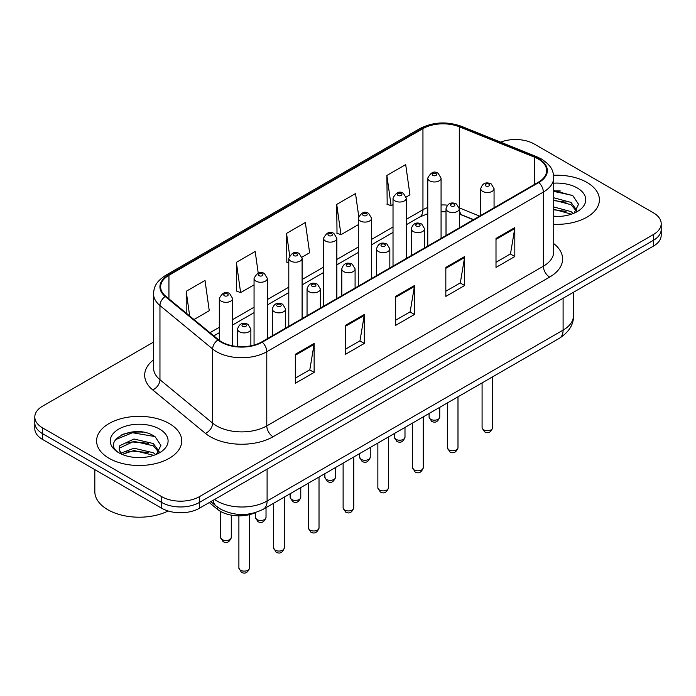 <?xml version="1.0" encoding="UTF-8"?>
<svg xmlns="http://www.w3.org/2000/svg" width="696" height="696" viewBox="0 0 696 696"><rect width="100%" height="100%" fill="white"/><g stroke="black" fill="none" stroke-linecap="round" stroke-linejoin="round"><path stroke-width="1.04" d="M473.35 219.736L460.108 214.385A35.479 20.48 0 0 0 459.317 214.072M255.937 512.413A26.605 15.364 180 0 1 217.413 509.281L209.252 502.555M586.937 182.404A42.569 24.578 0 0 0 553.59 175.279A42.569 24.578 0 0 1 586.937 182.404A42.569 24.578 0 0 1 599.404 199.778A42.569 24.578 0 0 0 586.937 182.404M169.267 423.533A42.569 24.578 0 0 0 122.879 418.209A42.569 24.578 0 0 0 96.596 440.916A42.569 24.578 0 0 0 109.063 458.299A42.569 24.578 0 0 0 155.46 463.623A42.569 24.578 0 0 0 181.743 440.916A42.569 24.578 0 0 0 169.267 423.533A42.569 24.578 0 0 0 122.879 418.209A42.569 24.578 0 0 0 96.596 440.916A42.569 24.578 0 0 0 109.063 458.299A42.569 24.578 0 0 0 155.46 463.623A42.569 24.578 0 0 0 181.743 440.916A42.569 24.578 0 0 0 169.267 423.533M538.33 159.045A28.379 16.382 180 0 1 546.647 170.633A28.379 16.382 180 0 1 538.33 182.221L261.774 341.893A28.379 16.382 180 0 1 218.457 339.7L165.77 296.261A28.379 16.382 180 0 1 160.637 286.865A28.379 16.382 180 0 1 168.945 275.277L422.95 128.63A28.379 16.382 180 0 1 459.299 126.794L534.545 157.209A28.379 16.382 180 0 1 538.33 159.045M538.835 158.758A29.093 16.791 0 0 0 534.946 156.878L459.699 126.454A29.093 16.791 0 0 0 422.446 128.342L168.449 274.99A29.093 16.791 0 0 0 165.187 296.496L217.874 339.935A29.093 16.791 0 0 0 262.27 342.18L538.835 182.509A29.093 16.791 0 0 0 538.835 158.758M153.538 342.101L42.595 406.16A26.605 15.364 0 0 0 34.8 417.017L34.8 428.606A26.605 15.364 0 0 0 42.595 439.472L161.742 508.263L161.742 502.468A26.605 15.364 0 0 0 199.369 502.468L653.405 240.329A26.605 15.364 0 0 0 661.2 229.471A26.605 15.364 0 0 1 653.405 240.329L199.369 502.468A26.605 15.364 0 0 1 161.742 502.468L42.595 433.678L161.742 502.468L161.742 496.674A26.605 15.364 0 0 0 199.369 496.674L653.405 234.543A26.605 15.364 0 0 0 661.2 223.677A26.605 15.364 0 0 0 653.405 212.819L534.258 144.02A26.605 15.364 0 0 0 500.615 142.132M34.8 422.811A26.605 15.364 0 0 0 42.595 433.678A26.605 15.364 0 0 1 34.8 422.811M295.322 354.308L295.322 383.279L314.14 372.412L314.14 343.45L295.322 354.308M295.322 378.137L309.816 369.767L314.061 344.407A7.099 4.098 -120 0 0 314.14 343.45M309.685 369.846L314.14 372.412M345.494 325.345L345.494 354.308L364.304 343.45L364.304 314.488L345.494 325.345M345.494 349.175L359.98 340.805L364.225 315.445A7.099 4.098 -120 0 0 364.304 314.488M359.858 340.883L364.304 343.45M496.004 238.45L496.004 267.412L514.814 256.554L514.814 227.592L496.004 238.45M496.004 262.279L510.49 253.91L514.736 228.549A7.099 4.098 -120 0 0 514.814 227.592M510.359 253.988L514.814 256.554M445.832 267.412L445.832 296.383L464.641 285.517L464.641 256.554L445.832 267.412M445.832 291.241L460.317 282.872L464.571 257.511A7.099 4.098 -120 0 0 464.641 256.554M460.195 282.95L464.641 285.517M395.659 296.383L395.659 325.345L414.477 314.488L414.477 285.517L395.659 296.383M395.659 320.204L410.153 311.843L414.398 286.482A7.099 4.098 -120 0 0 414.477 285.517M410.022 311.912L414.477 314.488M553.738 224.295A42.569 24.578 0 0 0 599.404 199.778A42.569 24.578 0 0 1 553.738 224.295M34.8 417.017A26.605 15.364 0 0 0 42.595 427.883L161.742 496.674M193.993 319.534L209.261 310.712L205.016 280.453L186.206 291.311L186.206 313.113M358.701 216.195L355.525 193.558L336.716 204.415L337.012 233.204M406.194 197.02L409.944 194.854L405.698 164.587L386.88 175.453L387.185 204.241M258.216 273.093L255.188 251.482L236.37 262.349L236.675 291.137M301.968 257.189L309.607 252.787L305.353 222.52L286.543 233.377L286.848 262.175M288.796 262.897L286.543 262.061M286.543 233.377L289.649 255.51M336.716 204.415L340.962 234.683L358.283 224.678M340.962 234.683L336.716 233.09M386.88 175.453L391.126 205.712L393.022 204.624M391.126 205.712L386.88 204.128M236.37 262.349L240.616 292.607L254.057 284.855M240.616 292.607L236.37 291.024M186.206 291.311L189.66 315.958M142.715 432.12A35.479 20.48 0 0 0 121.957 434.591M560.376 190.991A35.479 20.48 0 0 0 553.738 190.965M161.742 508.263A26.605 15.364 0 0 0 199.369 508.263L653.405 246.123A26.605 15.364 0 0 0 661.2 235.265L661.2 223.677M553.738 216.16L558.749 216.439M553.738 206.964L571.007 211.601L573.356 213.481M553.738 209.261L571.433 214.194M553.738 197.768L571.007 202.406L576.767 210.357M553.738 200.065L571.007 204.702L576.314 210.958M553.738 216.378A28.919 16.695 0 0 0 577.28 211.584A28.919 16.695 0 0 0 577.28 187.972A28.919 16.695 0 0 0 553.738 183.179M574.035 213.202L578.567 204.302L572.834 195.672L553.738 190.495M553.738 191.391L572.443 195.411M553.738 200.587L566.039 202.171M553.738 209.783L566.039 211.367M94.821 469.626L94.821 491.602A44.344 25.604 0 0 0 107.81 509.707A44.344 25.604 0 0 0 168.145 510.986M134.328 457.376L141.088 457.577M121.069 453.131L133.98 448.207L153.346 452.739L155.695 454.618M122.252 454.375L133.98 450.503L153.773 455.332M121.269 454.027L119.199 449.172A20.045 11.571 0 0 0 122.435 454.532M119.199 449.172L119.808 445.666L133.98 439.011L153.346 443.543L159.106 451.495M119.251 449.451L119.808 447.963L133.98 441.308L153.346 445.84L158.653 452.095M156.374 454.331L160.906 445.44L155.173 436.81C134.885 422.22 98.832 441.438 119.651 453.227L119.747 453.287M159.619 429.11A28.919 16.695 0 0 0 118.72 429.11A28.919 16.695 0 0 0 118.72 452.722A28.919 16.695 0 0 0 159.619 452.722A28.919 16.695 0 0 0 159.619 429.11M115.423 439.707L132.405 432.738L154.782 436.54M126.028 443.091L132.405 441.934L148.379 443.3M126.028 452.287L132.405 451.13L148.379 452.504M217.413 507.045L217.413 509.281M553.738 243.617A44.344 25.604 180 0 1 549.622 277.086L273.058 436.749A8.865 5.124 60 0 1 266.785 425.891L543.35 266.22A35.479 20.48 0 0 0 553.738 251.735L553.738 177.584A35.479 20.48 180 0 1 543.35 192.07A8.865 5.124 -120 0 0 538.835 182.509M273.058 436.749A44.344 25.604 180 0 1 210.349 436.749A44.344 25.604 180 0 1 205.381 433.338L152.694 389.89A44.344 25.604 180 0 1 153.538 359.849M216.621 425.891A35.479 20.48 0 0 0 266.785 425.891L266.785 351.741A35.479 20.48 180 0 1 212.645 349L159.958 305.561A35.479 20.48 180 0 1 153.538 293.816L153.538 367.966A35.479 20.48 0 0 0 159.958 379.712L212.645 423.159A35.479 20.48 0 0 0 216.621 425.891M553.738 177.584C553.163 171.494 552.598 166.422 541.514 159.045L536.851 156.783A8.865 4.15 112 0 0 534.946 156.878M536.851 156.783L461.605 126.359C446.91 121.165 432.964 121.922 419.766 128.621A8.865 5.124 60 0 1 422.446 128.342M168.449 274.99A8.865 5.124 -120 0 0 165.77 275.268C155.017 282.324 154.034 287.631 153.538 293.816M165.187 296.496A8.865 5.933 129.5 0 0 159.958 305.561L159.958 379.712A8.865 5.933 -50.5 0 1 152.694 389.89M461.605 126.359A8.865 4.15 112 0 0 459.699 126.454M217.874 339.935A8.865 5.933 129.5 0 0 212.645 349L212.645 423.159A8.865 5.933 -50.5 0 1 205.381 433.338M262.27 342.18A8.865 5.124 60 0 1 266.785 351.741L543.35 192.07L543.35 266.22A8.865 5.124 60 0 0 549.622 277.086M199.369 496.674L199.369 508.263M653.405 234.543L653.405 246.123M42.595 427.883L42.595 439.472M168.945 275.277L168.945 298.88M534.545 157.209L534.545 184.405M459.299 126.794L459.299 207.895A28.379 16.382 0 0 0 459.247 207.878M479.622 216.117L459.299 207.895A15.965 7.473 -68 0 0 459.299 208.295M447.432 205.137A28.379 16.382 0 0 0 441.073 204.972M427.762 207.504A28.379 16.382 0 0 0 422.95 209.731L406.325 219.327M422.95 128.63L422.95 209.731A15.965 9.213 60 0 1 419.644 217.039L406.325 224.73M393.022 227.009L371.586 239.389M358.283 247.071L336.838 259.451M323.536 267.125L302.099 279.505M288.796 287.187L267.36 299.567M254.057 307.24L232.612 319.621M219.31 327.303L209.966 332.697M473.541 219.623L462.466 215.151A15.965 7.473 -68 0 1 459.317 208.783M395.659 297.296L414.398 286.482M445.832 268.334L464.571 257.511M496.004 239.372L514.736 228.549M345.494 326.267L364.225 315.445M295.322 355.23L314.061 344.407M214.551 499.502A35.479 20.48 0 0 0 216.934 501.016A35.479 20.48 0 0 0 267.099 501.016L563.099 330.121A35.479 20.48 0 0 0 573.495 315.645C573.748 324.449 569.067 331.983 559.427 338.247L263.427 509.141A17.739 10.24 60 0 0 267.099 501.016L267.099 469.156M563.099 298.262L563.099 330.121A17.739 10.24 60 0 1 559.427 338.247M213.115 500.328A17.739 11.867 129.5 0 0 216.204 506.096L210.818 501.651M492.733 427.631C490.976 432.416 488.253 433.817 484.564 431.833L482.084 427.631A5.324 3.071 0 0 0 483.642 429.806A5.324 3.071 0 0 0 489.445 430.467A5.324 3.071 0 0 0 492.733 427.631L492.733 376.754M482.702 191.383A6.655 3.837 180 0 1 480.753 188.668C482.458 183.205 485.938 181.63 491.193 183.918L494.064 188.668A6.655 3.837 180 0 1 489.958 192.209A6.655 3.837 180 0 1 482.702 191.383M488.975 184.136A2.218 1.279 0 0 0 485.843 184.136A2.218 1.279 0 0 0 485.843 185.954A2.218 1.279 0 0 0 488.975 185.954A2.218 1.279 0 0 0 488.975 184.136M430.65 419.27A5.324 3.071 0 0 0 436.453 419.932A5.324 3.071 0 0 0 439.741 417.095C437.984 421.88 435.261 423.281 431.572 421.298L429.093 417.095A5.324 3.071 0 0 0 430.65 419.27M441.073 238.371L441.073 178.132A6.655 3.837 180 0 1 436.966 181.673A6.655 3.837 180 0 1 429.71 180.847A6.655 3.837 180 0 1 427.762 178.132L427.762 246.053M432.851 175.418A2.218 1.279 0 0 0 435.983 175.418A2.218 1.279 0 0 0 435.983 173.6A2.218 1.279 0 0 0 432.851 173.6A2.218 1.279 0 0 0 432.851 175.418M457.985 447.693C456.237 452.478 453.514 453.879 449.825 451.895L447.345 447.693A5.324 3.071 0 0 0 448.903 449.86A5.324 3.071 0 0 0 454.705 450.53A5.324 3.071 0 0 0 457.985 447.693L457.985 396.816M447.963 211.436A6.655 3.837 180 0 1 446.014 208.722C447.711 203.267 451.191 201.683 456.454 203.98L459.317 208.722A6.655 3.837 180 0 1 455.21 212.271A6.655 3.837 180 0 1 447.963 211.436M454.236 204.198A2.218 1.279 0 0 0 451.095 204.198A2.218 1.279 0 0 0 451.095 206.007A2.218 1.279 0 0 0 454.236 206.007A2.218 1.279 0 0 0 454.236 204.198M423.246 467.747C421.489 472.532 418.775 473.933 415.077 471.949L412.606 467.747A5.324 3.071 0 0 0 414.163 469.922A5.324 3.071 0 0 0 419.958 470.583A5.324 3.071 0 0 0 423.246 467.747L423.246 416.869M413.224 231.498A6.655 3.837 180 0 1 411.275 228.784C412.972 223.329 416.452 221.746 421.706 224.034L424.577 228.784A6.655 3.837 180 0 1 420.471 232.334A6.655 3.837 180 0 1 413.224 231.498M419.488 224.26A2.218 1.279 0 0 0 416.356 224.26A2.218 1.279 0 0 0 416.356 226.07A2.218 1.279 0 0 0 419.488 226.07A2.218 1.279 0 0 0 419.488 224.26M388.499 487.809C386.75 492.594 384.027 493.995 380.338 492.011L377.858 487.809A5.324 3.071 0 0 0 379.416 489.975A5.324 3.071 0 0 0 385.219 490.645A5.324 3.071 0 0 0 388.499 487.809L388.499 436.931M378.476 251.552A6.655 3.837 180 0 1 376.527 248.837C378.233 243.382 381.712 241.799 386.967 244.096L389.83 248.837A6.655 3.837 180 0 1 385.723 252.387A6.655 3.837 180 0 1 378.476 251.552M384.749 244.313A2.218 1.279 0 0 0 381.617 244.313A2.218 1.279 0 0 0 381.617 246.123A2.218 1.279 0 0 0 384.749 246.123A2.218 1.279 0 0 0 384.749 244.313M353.759 507.863C352.011 512.648 349.288 514.048 345.599 512.065L343.119 507.863A5.324 3.071 0 0 0 344.677 510.038A5.324 3.071 0 0 0 350.48 510.699A5.324 3.071 0 0 0 353.759 507.863L353.759 456.985M343.737 271.614A6.655 3.837 180 0 1 341.788 268.9C343.485 263.445 346.965 261.861 352.228 264.149L355.09 268.9A6.655 3.837 180 0 1 350.984 272.449A6.655 3.837 180 0 1 343.737 271.614M350.01 264.376A2.218 1.279 0 0 0 346.869 264.376A2.218 1.279 0 0 0 346.869 266.185A2.218 1.279 0 0 0 350.01 266.185A2.218 1.279 0 0 0 350.01 264.376M395.911 439.324A5.324 3.071 0 0 0 401.714 439.994A5.324 3.071 0 0 0 404.994 437.158C403.245 441.943 400.522 443.343 396.833 441.36L394.354 437.158A5.324 3.071 0 0 0 395.911 439.324M406.325 258.433L406.325 198.186A6.655 3.837 180 0 1 402.218 201.736A6.655 3.837 180 0 1 394.971 200.9A6.655 3.837 180 0 1 393.022 198.186L393.022 266.116M398.103 195.472A2.218 1.279 0 0 0 401.244 195.472A2.218 1.279 0 0 0 401.244 193.662A2.218 1.279 0 0 0 398.103 193.662A2.218 1.279 0 0 0 398.103 195.472M361.172 459.386A5.324 3.071 0 0 0 366.966 460.047A5.324 3.071 0 0 0 370.255 457.211C368.497 461.996 365.783 463.397 362.085 461.413L359.615 457.211A5.324 3.071 0 0 0 361.172 459.386M371.586 278.487L371.586 218.248A6.655 3.837 180 0 1 367.479 221.798A6.655 3.837 180 0 1 360.232 220.963A6.655 3.837 180 0 1 358.283 218.248L358.283 286.169M363.364 215.534A2.218 1.279 0 0 0 366.496 215.534A2.218 1.279 0 0 0 366.496 213.724A2.218 1.279 0 0 0 363.364 213.724A2.218 1.279 0 0 0 363.364 215.534M326.424 479.44A5.324 3.071 0 0 0 332.227 480.11A5.324 3.071 0 0 0 335.507 477.273C333.758 482.058 331.035 483.459 327.346 481.475L324.867 477.273A5.324 3.071 0 0 0 326.424 479.44M336.838 298.549L336.838 238.302A6.655 3.837 180 0 1 332.731 241.851A6.655 3.837 180 0 1 325.484 241.016A6.655 3.837 180 0 1 323.536 238.302L323.536 306.231M328.625 235.587A2.218 1.279 0 0 0 331.757 235.587A2.218 1.279 0 0 0 331.757 233.778A2.218 1.279 0 0 0 328.625 233.778A2.218 1.279 0 0 0 328.625 235.587M319.02 527.925C317.263 532.71 314.54 534.11 310.851 532.127L308.371 527.925A5.324 3.071 0 0 0 309.938 530.091A5.324 3.071 0 0 0 315.732 530.761A5.324 3.071 0 0 0 319.02 527.925L319.02 477.047M308.989 291.676A6.655 3.837 180 0 1 307.049 288.953C308.746 283.498 312.226 281.915 317.48 284.212L320.351 288.953A6.655 3.837 180 0 1 316.245 292.503A6.655 3.837 180 0 1 308.989 291.676M315.262 284.429A2.218 1.279 0 0 0 312.13 284.429A2.218 1.279 0 0 0 312.13 286.239A2.218 1.279 0 0 0 315.262 286.239A2.218 1.279 0 0 0 315.262 284.429M284.272 547.978C282.524 552.763 279.801 554.164 276.112 552.18L273.632 547.978A5.324 3.071 0 0 0 275.19 550.153A5.324 3.071 0 0 0 280.993 550.823A5.324 3.071 0 0 0 284.272 547.978L284.272 497.101M274.25 311.73A6.655 3.837 180 0 1 272.301 309.015C274.007 303.56 277.478 301.977 282.741 304.274L285.604 309.015A6.655 3.837 180 0 1 281.497 312.565A6.655 3.837 180 0 1 274.25 311.73M280.523 304.491A2.218 1.279 0 0 0 277.382 304.491A2.218 1.279 0 0 0 277.382 306.301A2.218 1.279 0 0 0 280.523 306.301A2.218 1.279 0 0 0 280.523 304.491M249.533 568.04C247.785 572.825 245.062 574.226 241.364 572.242L238.893 568.04A5.324 3.071 0 0 0 240.451 570.215A5.324 3.071 0 0 0 246.245 570.877A5.324 3.071 0 0 0 249.533 568.04L249.533 514.631M239.511 331.792A6.655 3.837 180 0 1 237.562 329.077C239.259 323.614 242.739 322.03 247.994 324.327L250.865 329.077A6.655 3.837 180 0 1 246.758 332.618A6.655 3.837 180 0 1 239.511 331.792M245.784 324.545A2.218 1.279 0 0 0 242.643 324.545A2.218 1.279 0 0 0 242.643 326.354A2.218 1.279 0 0 0 245.784 326.354A2.218 1.279 0 0 0 245.784 324.545M291.685 499.502A5.324 3.071 0 0 0 297.488 500.163A5.324 3.071 0 0 0 300.768 497.327C299.019 502.112 296.296 503.512 292.607 501.529L290.128 497.327A5.324 3.071 0 0 0 291.685 499.502M302.099 318.611L302.099 258.364A6.655 3.837 180 0 1 297.992 261.913A6.655 3.837 180 0 1 290.745 261.078A6.655 3.837 180 0 1 288.796 258.364L288.796 326.285M293.877 255.65A2.218 1.279 0 0 0 297.018 255.65A2.218 1.279 0 0 0 297.018 253.84A2.218 1.279 0 0 0 293.877 253.84A2.218 1.279 0 0 0 293.877 255.65M256.946 519.555A5.324 3.071 0 0 0 262.74 520.225A5.324 3.071 0 0 0 266.029 517.389C264.271 522.174 261.548 523.575 257.859 521.591L255.38 517.389A5.324 3.071 0 0 0 256.946 519.555M267.36 338.665L267.36 278.417A6.655 3.837 180 0 1 263.253 281.967A6.655 3.837 180 0 1 255.998 281.14A6.655 3.837 180 0 1 254.057 278.417L254.057 345.059M259.138 275.703A2.218 1.279 0 0 0 262.27 275.703A2.218 1.279 0 0 0 262.27 273.893A2.218 1.279 0 0 0 259.138 273.893A2.218 1.279 0 0 0 259.138 275.703M222.198 539.617A5.324 3.071 0 0 0 228.001 540.287A5.324 3.071 0 0 0 231.281 537.442C229.532 542.227 226.809 543.628 223.12 541.645L220.641 537.442A5.324 3.071 0 0 0 222.198 539.617M232.612 345.825L232.612 298.48A6.655 3.837 180 0 1 228.505 302.029A6.655 3.837 180 0 1 221.258 301.194A6.655 3.837 180 0 1 219.31 298.48L219.31 340.37M224.399 295.765A2.218 1.279 0 0 0 227.531 295.765A2.218 1.279 0 0 0 227.531 293.956A2.218 1.279 0 0 0 224.399 293.956A2.218 1.279 0 0 0 224.399 295.765M419.766 128.621L165.77 275.268M462.466 215.151L459.317 214.029M446.014 211.758L441.073 211.714M427.762 213.715L419.644 217.039M393.022 232.412L371.586 244.792M358.283 252.465L336.838 264.845M323.536 272.527L302.099 284.908M288.796 292.59L267.36 304.961M254.057 312.643L232.612 325.023M219.31 332.705L213.811 335.872M263.427 509.141C249.151 516.31 234.883 516.31 220.606 509.141L216.204 506.096M573.495 315.645L573.495 292.268M482.084 427.631L482.084 382.896M480.753 215.464L480.753 188.668M494.064 207.782L494.064 188.668M439.741 417.095L439.741 407.351M441.073 178.132L438.202 173.382C434.348 170.598 430.868 172.182 427.762 178.132M429.093 417.095L429.093 413.494M447.345 447.693L447.345 402.958M446.014 235.518L446.014 208.722M459.317 227.836L459.317 208.722M412.606 467.747L412.606 423.011M411.275 255.58L411.275 228.784M424.577 247.898L424.577 228.784M377.858 487.809L377.858 443.074M376.527 275.633L376.527 248.837M389.83 267.951L389.83 248.837M343.119 507.863L343.119 463.127M341.788 295.696L341.788 268.9M355.09 288.014L355.09 268.9M404.994 437.158L404.994 427.405M406.325 198.186L403.462 193.445C399.6 190.661 396.12 192.235 393.022 198.186M394.354 437.158L394.354 433.547M370.255 457.211L370.255 447.467M371.586 218.248L368.715 213.498C364.861 210.714 361.381 212.297 358.283 218.248M359.615 457.211L359.615 453.609M335.507 477.273L335.507 467.521M336.838 238.302L333.976 233.56C330.113 230.776 326.642 232.351 323.536 238.302M324.867 477.273L324.867 473.672M308.371 527.925L308.371 483.189M307.049 315.749L307.049 288.953M320.351 308.076L320.351 288.953M273.632 547.978L273.632 503.252M272.301 335.811L272.301 309.015M285.604 328.129L285.604 309.015M238.893 568.04L238.893 515.832M237.562 346.512L237.562 329.077M250.865 345.816L250.865 329.077M300.768 497.327L300.768 487.583M302.099 258.364L299.236 253.614C295.374 250.83 291.894 252.413 288.796 258.364M290.128 497.327L290.128 493.725M266.029 517.389L266.029 507.636M267.36 278.417L264.489 273.676C260.635 270.892 257.155 272.475 254.057 278.417M255.38 517.389L255.38 512.665M231.281 537.442L231.281 515.136M232.612 298.48L229.75 293.738C225.887 290.945 222.407 292.529 219.31 298.48M220.641 537.442L220.641 511.473"/></g></svg>
